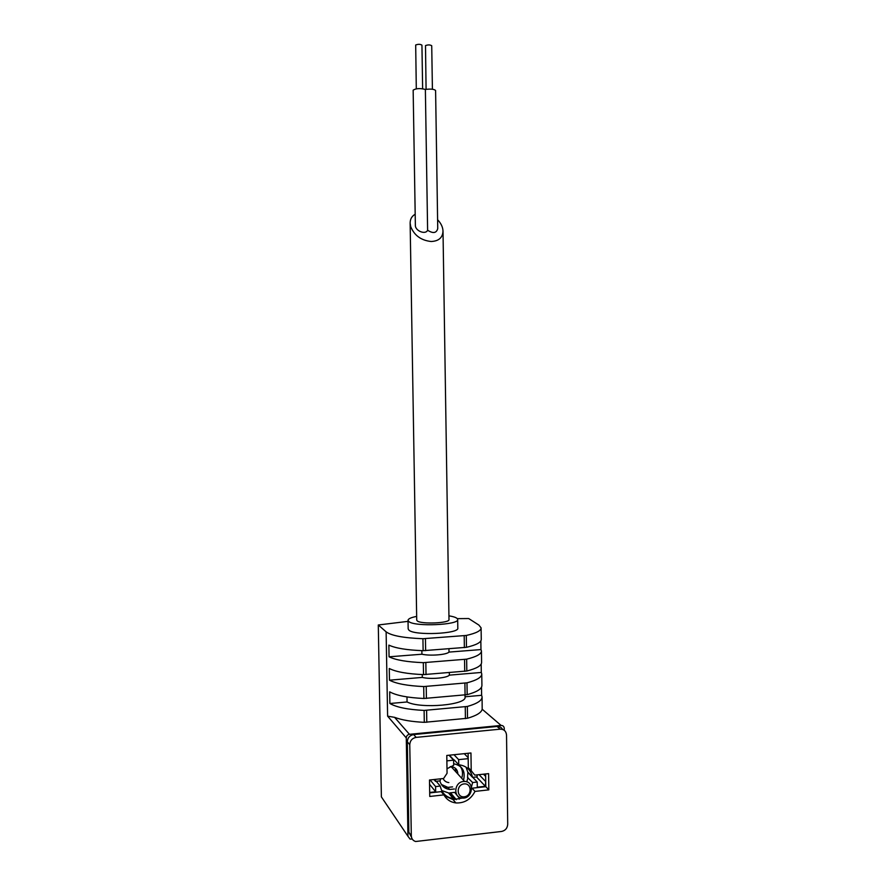 <?xml version="1.0" encoding="UTF-8"?>
<svg xmlns="http://www.w3.org/2000/svg" width="886" height="886" viewBox="0 0 886 886"><rect width="100%" height="100%" fill="white"/><g stroke="black" fill="none" stroke-linecap="round" stroke-linejoin="round"><path stroke-width="1.33" d="M411.458 837.137L408.856 832.253L407.316 741.77C407.638 737.75 409.753 735.347 413.662 734.572L497.124 726.465C499.582 726.343 501.421 727.328 502.65 729.444M412.234 839.042L410.085 839.097L407.959 836.295L406.275 737.916C406.441 735.901 407.494 734.704 409.454 734.317L501.111 725.435C502.982 725.446 504.023 726.42 504.245 728.347L504.267 730.319M407.959 836.295L381.379 796.879L378.289 624.984L408.047 621.363M457.32 618.649L468.683 618.539L478.872 625.062L481.098 627.853C481.142 630.688 476.214 633.224 466.291 635.45L422.932 638.717C403.529 637.964 391.258 635.672 386.119 631.829L378.289 624.984M455.459 771.396L455.404 768.273M443.011 231.335L448.992 619.524C450.221 623.157 420.994 624.442 417.24 620.898L416.719 620.078M415.191 214.235C411.802 216.173 410.118 219.163 410.14 223.206L410.705 226.617C414.305 235.454 421.116 240.416 431.128 241.501C438.769 241.158 442.723 237.647 443 230.991C442.79 227.026 440.995 223.272 437.606 219.75M481.751 674.202L481.918 685.365C481.973 688.843 477.056 691.944 467.166 694.646L423.907 698.489C407.781 697.736 396.374 695.521 389.685 691.844L389.884 703.506L407.062 701.967C420.806 709.132 467.409 704.924 465.039 696.894L465.006 695.023M406.984 696.928L407.062 701.967M465.039 696.784L481.619 695.3L481.508 687.193M481.43 651.188L481.585 662.385C481.641 665.619 476.723 668.487 466.822 671.001L423.519 674.611C407.383 673.936 395.964 671.898 389.275 668.498L389.475 680.182L422.301 677.413C430.463 679.473 446.987 678.067 449.357 675.143L481.297 672.452L481.176 664.079M422.257 674.567L422.301 677.413M449.324 672.828L449.357 675.143M481.098 628.13L481.264 639.371C481.308 642.339 476.38 644.986 466.468 647.312L423.12 650.689C406.973 650.091 395.555 648.231 388.865 645.119L389.065 656.814L421.924 654.222C430.087 656.116 446.622 654.787 449.003 652.096L480.965 649.571L480.843 640.932M421.858 650.656L421.924 654.222M448.958 649.017L449.003 652.096M389.065 656.814C395.765 660.07 407.183 662.019 423.32 662.662L466.645 659.162C476.546 656.747 481.475 653.99 481.419 650.889L480.965 649.571M389.475 680.182C396.175 683.715 407.582 685.842 423.707 686.561L466.988 682.829C476.889 680.215 481.807 677.236 481.751 673.881L481.297 672.452M389.884 703.506C396.585 707.327 407.992 709.631 424.106 710.417L467.343 706.452C477.222 703.65 482.139 700.449 482.073 696.828L481.619 695.3M482.084 697.182L482.183 709.221C481.397 712.632 476.513 715.633 467.52 718.247L424.294 722.334C411.757 721.736 401.856 720.074 394.591 717.339L387.614 716.154L406.275 737.916M457.674 619.535L457.807 628.03C459.801 633.822 414.493 635.849 408.922 630.167L408.169 628.883M455.747 768.594L455.803 771.772M448.925 615.848C454.474 616.734 457.386 617.919 457.674 619.414C459.668 625.007 414.349 626.989 408.778 621.507L408.025 620.377C408.103 618.827 410.982 617.509 416.653 616.401M425.369 89.442C420.064 88.135 415.988 88.367 413.153 90.15L415.368 225.376C415.202 230.914 425.535 235.045 427.617 230.249C433.132 233.727 436.51 233.162 437.739 228.555L435.591 90.516C434.251 89.121 430.851 88.766 425.369 89.442L427.617 230.249M422.633 88.722L421.935 45.153C420.318 44.101 418.247 44.045 415.689 44.998L416.298 88.81M432.412 89.22L431.726 45.751C430.131 44.71 428.06 44.654 425.501 45.596L426.088 89.32M506.526 735.048L507.711 824.257C507.39 828.211 505.352 830.614 501.587 831.456L415.634 841.512C412.954 840.67 411.514 838.787 411.314 835.852L409.764 744.661C410.096 740.596 412.223 738.171 416.154 737.385L500.236 729.167C504.001 729.2 506.094 731.16 506.526 735.048M474.996 791.408C470.765 799.471 464.397 803.314 455.891 802.938C450.564 802.229 446.566 799.537 443.886 794.886L429.754 796.459L429.488 780.012L443.62 778.484L447.065 773.268L446.788 755.459L470.953 752.978L471.219 770.687L474.763 775.128L488.596 773.633L488.828 789.858L474.996 791.408L472.072 788.208L471.64 789.083M471.219 770.687L468.317 767.641L468.107 753.266M443.886 794.886L441.184 791.63L429.699 792.904M462.381 798.053L453.1 799.637L444.351 795.694M488.828 789.858L485.794 786.679L472.072 788.208M485.617 773.954L485.794 786.679M464.065 783.911C456.102 784.708 456.301 797.777 464.264 796.802C472.194 795.982 472.005 782.969 464.065 783.911M463.5 781.485C454.086 782.072 452.912 797.732 462.259 798.042C472.592 799.261 475.117 781.408 464.607 781.441L463.5 781.485M443.078 778.539C444.274 780.931 446.19 782.283 448.848 782.593M457.896 774.076C457.63 769.635 455.36 767.154 451.096 766.611L450.221 766.634M441.416 784.487L447.873 787.366L452.58 786.89M461.672 778.229C463.145 773.855 462.68 769.89 460.266 766.346M439.844 780.909C441.35 785.871 444.617 788.728 449.667 789.459L454.396 788.983M463.533 780.267C465.626 771.053 462.337 765.559 453.665 763.787M446.544 788.175L445.614 788.274M459.258 799.172L459.236 798.064L454.695 792.361L449.723 792.915L454.197 798.629L453.244 798.563C446.19 797.411 441.859 793.247 440.242 786.081L436.233 781.297M465.992 767.11L467.874 772.37L467.52 777.52L472.637 782.526L471.418 787.078M453.61 760.432L454.208 759.922L458.738 764.773C466.246 765.637 470.865 769.834 472.559 777.354L467.874 772.37M449.379 755.193L454.208 760.365M441.682 790.511L449.723 793.358M466.789 781.851L467.952 777.476M440.563 778.816L440.165 780.865L435.513 781.374L435.48 779.359M433.963 779.525L435.513 781.374M429.699 792.461L435.679 791.796L435.602 786.591L440.242 786.081M429.566 784.298L435.679 791.796M430.109 779.946L435.602 786.591M445.414 786.846L447.197 788.939M450.509 792.826L456.334 799.681M460.476 797.677L459.236 798.064M472.637 782.526L477.211 782.028L477.288 787.189L485.384 786.292L485.716 781.087M467.819 772.038L472.504 777.022M472.792 777.332L477.211 782.028M476.48 776.933L485.384 786.292M479.071 774.663L485.306 781.142M485.65 775.937L485.207 773.999M483.479 774.187L485.24 775.981M477.1 774.873L477.133 776.867L472.559 777.354M458.738 764.773L458.66 759.634L468.185 758.649M453.997 754.717L458.66 759.634M464.242 753.665L468.173 757.674M446.865 760.864L453.61 760.166L453.687 765.305L446.998 768.749M449.003 755.237L453.61 760.166M466.291 635.45L466.468 647.312M466.645 659.162L466.822 671.001M466.988 682.829L467.166 694.646M467.343 706.452L467.52 718.247M464.198 635.76L464.375 647.633M464.552 659.494L464.729 671.344M464.906 683.184L465.072 695.012M465.25 706.829L465.427 718.646M425.435 638.684L425.634 650.656M425.834 662.617L426.022 674.578M426.221 686.517L426.41 698.456M426.609 710.384L426.797 722.289M422.932 638.717L423.12 650.689M423.32 662.662L423.519 674.611M423.707 686.561L423.907 698.489M424.106 710.417L424.294 722.334M386.119 631.829L387.614 716.154M482.183 709.221L501.099 725.435L482.183 709.21M394.591 717.339L409.454 734.317M411.314 835.852L408.856 832.253M409.764 744.661L407.316 741.77M416.154 737.385L413.662 734.572M500.202 729.167L497.09 726.465L500.236 729.167M410.14 223.206L416.719 620.145M408.025 620.377L408.169 628.994M455.891 802.938L453.1 799.637M451.096 766.611L464.607 781.441M447.873 787.366L449.667 789.459M448.781 793.28L453.244 798.563"/></g></svg>

